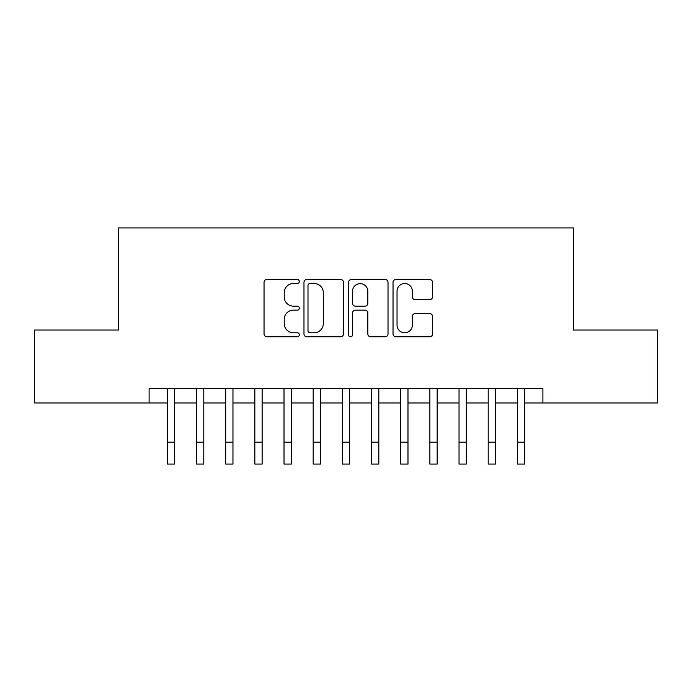 <?xml version="1.0" encoding="UTF-8"?>
<svg xmlns="http://www.w3.org/2000/svg" width="692" height="692" viewBox="0 0 692 692"><rect width="100%" height="100%" fill="white"/><g stroke="black" fill="none" stroke-linecap="round" stroke-linejoin="round"><path stroke-width="1.04" d="M299.325 281.523A2.007 2.007 0 0 0 297.326 279.516L266.904 279.516A2.863 2.863 0 0 0 264.041 282.379L264.041 333.925A2.863 2.863 0 0 0 266.904 336.788L297.326 336.788A2.007 2.007 0 0 0 299.325 334.781A2.007 2.007 0 0 0 297.326 332.774L293.391 332.774A9.16 9.16 0 0 1 284.222 323.614L284.222 319.315A9.16 9.16 0 0 1 293.391 310.154L297.326 310.154A2.007 2.007 0 0 0 299.325 308.148A2.007 2.007 0 0 0 297.326 306.149L293.391 306.149A9.16 9.16 0 0 1 284.222 296.98L284.222 292.69A9.16 9.16 0 0 1 293.391 283.53L297.326 283.53A2.007 2.007 0 0 0 299.325 281.523M429.68 299.705A2.863 2.863 0 0 0 432.543 296.842L432.543 282.379A2.863 2.863 0 0 0 429.68 279.516L395.893 279.516A2.863 2.863 0 0 0 393.03 282.379L393.03 333.925A2.863 2.863 0 0 0 395.893 336.788L429.68 336.788A2.863 2.863 0 0 0 432.543 333.925L432.543 316.452A2.863 2.863 0 0 0 429.68 313.588L415.217 313.588A2.863 2.863 0 0 0 412.354 316.452L412.354 325.119A7.655 7.655 0 0 1 404.699 332.774A7.655 7.655 0 0 1 397.035 325.119L397.035 291.185A7.655 7.655 0 0 1 404.699 283.53A7.655 7.655 0 0 1 412.354 291.185L412.354 296.842A2.863 2.863 0 0 0 415.217 299.705L429.68 299.705M149.1 402.96L34.6 402.96L34.6 330.032L118.47 330.032L118.47 227.928L573.53 227.928L573.53 330.032L657.4 330.032L657.4 402.96L542.9 402.96L542.9 388.368L149.1 388.368L149.1 402.96L167.326 402.96L167.326 420.312M343.492 282.379A2.863 2.863 0 0 0 340.628 279.516L306.841 279.516A2.863 2.863 0 0 0 303.978 282.379L303.978 333.925A2.863 2.863 0 0 0 306.841 336.788L340.628 336.788A2.863 2.863 0 0 0 343.492 333.925L343.492 282.379M351.372 279.516L385.159 279.516A2.863 2.863 0 0 1 388.022 282.379L388.022 333.925A2.863 2.863 0 0 1 385.159 336.788L370.696 336.788A2.863 2.863 0 0 1 367.833 333.925L367.833 313.018A2.863 2.863 0 0 0 364.969 310.154L355.377 310.154A2.863 2.863 0 0 0 352.513 313.018L352.513 334.781A2.007 2.007 0 0 1 350.507 336.788A2.007 2.007 0 0 1 348.508 334.781L348.508 282.379A2.863 2.863 0 0 1 351.372 279.516M174.618 402.96L196.502 402.96L196.502 420.312M203.794 402.96L225.67 402.96L225.67 420.312M232.962 402.96L254.838 402.96L254.838 420.312M262.13 402.96L284.014 402.96L284.014 420.312M291.306 402.96L313.182 402.96L313.182 420.312M320.474 402.96L342.35 402.96L342.35 420.312M349.65 402.96L371.526 402.96L371.526 420.312M378.818 402.96L400.694 402.96L400.694 420.312M407.986 402.96L429.87 402.96L429.87 420.312M437.162 402.96L459.038 402.96L459.038 420.312M466.33 402.96L488.206 402.96L488.206 420.312M495.498 402.96L517.382 402.96L517.382 420.312M524.674 402.96L542.9 402.96M309.99 283.53A2.007 2.007 0 0 0 307.992 285.528L307.992 330.767A2.007 2.007 0 0 0 309.99 332.774L314.142 332.774A9.16 9.16 0 0 0 323.311 323.614L323.311 292.69A9.16 9.16 0 0 0 314.142 283.53L309.99 283.53M367.833 291.332A7.655 7.655 0 0 0 360.177 283.668A7.655 7.655 0 0 0 352.513 291.332L352.513 303.286A2.863 2.863 0 0 0 355.377 306.149L364.969 306.149A2.863 2.863 0 0 0 367.833 303.286L367.833 291.332M167.326 442.188L174.618 442.188L174.618 464.072L167.326 464.072L167.326 388.368M174.618 442.188L174.618 388.368M196.502 442.188L203.794 442.188L203.794 464.072L196.502 464.072L196.502 388.368M203.794 442.188L203.794 388.368M225.67 442.188L232.962 442.188L232.962 464.072L225.67 464.072L225.67 388.368M232.962 442.188L232.962 388.368M254.838 442.188L262.13 442.188L262.13 464.072L254.838 464.072L254.838 388.368M262.13 442.188L262.13 388.368M284.014 442.188L291.306 442.188L291.306 464.072L284.014 464.072L284.014 388.368M291.306 442.188L291.306 388.368M313.182 442.188L320.474 442.188L320.474 464.072L313.182 464.072L313.182 388.368M320.474 442.188L320.474 388.368M342.35 442.188L349.65 442.188L349.65 464.072L342.35 464.072L342.35 388.368M349.65 442.188L349.65 388.368M371.526 442.188L378.818 442.188L378.818 464.072L371.526 464.072L371.526 388.368M378.818 442.188L378.818 388.368M400.694 442.188L407.986 442.188L407.986 464.072L400.694 464.072L400.694 388.368M407.986 442.188L407.986 388.368M429.87 442.188L437.162 442.188L437.162 464.072L429.87 464.072L429.87 388.368M437.162 442.188L437.162 388.368M459.038 442.188L466.33 442.188L466.33 464.072L459.038 464.072L459.038 388.368M466.33 442.188L466.33 388.368M488.206 442.188L495.498 442.188L495.498 464.072L488.206 464.072L488.206 388.368M495.498 442.188L495.498 388.368M517.382 442.188L524.674 442.188L524.674 464.072L517.382 464.072L517.382 388.368M524.674 442.188L524.674 388.368"/></g></svg>
